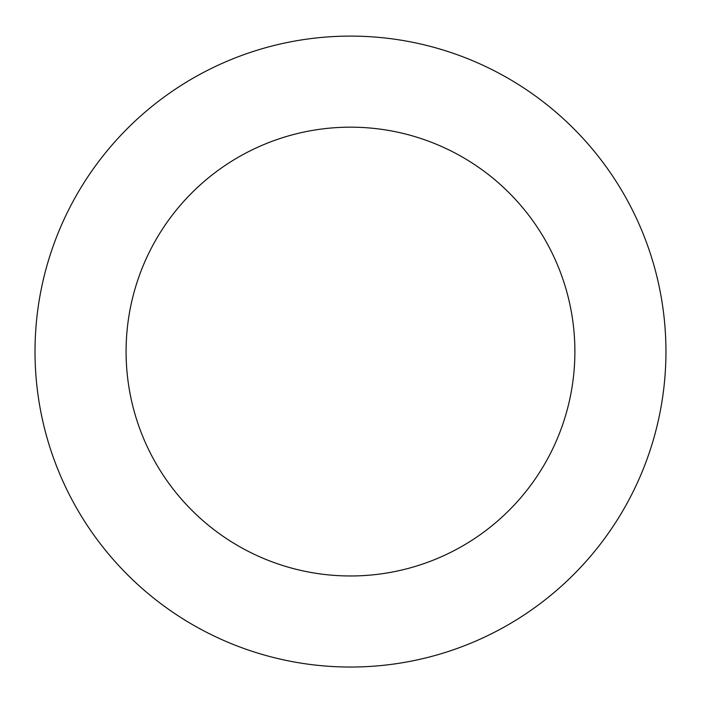 <?xml version="1.0" encoding="UTF-8"?>
<svg xmlns="http://www.w3.org/2000/svg" width="701" height="701" viewBox="0 0 701 701"><rect width="100%" height="100%" fill="white"/><g stroke="black" fill="none" stroke-linecap="round" stroke-linejoin="round"><path stroke-width="1.05" d="M546.097 104.072A315.468 315.468 0 0 0 38.336 305.925A315.468 315.468 0 0 0 467.024 644.718A315.468 315.468 0 0 0 546.097 104.072M489.622 175.513A224.399 224.399 0 0 0 128.449 319.095A224.399 224.399 0 0 0 433.384 560.099A224.399 224.399 0 0 0 489.622 175.513"/></g></svg>
